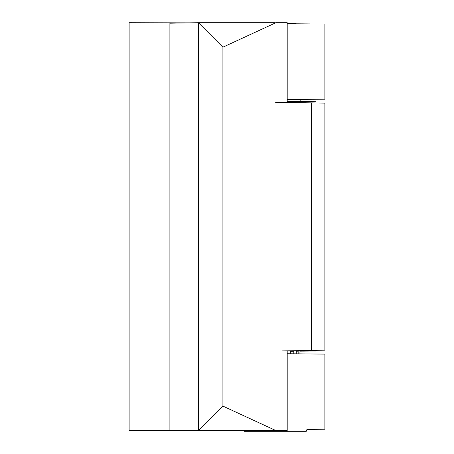 <?xml version="1.0" encoding="UTF-8"?>
<svg xmlns="http://www.w3.org/2000/svg" width="454" height="454" viewBox="0 0 454 454"><rect width="100%" height="100%" fill="white"/><g stroke="black" fill="none" stroke-linecap="round" stroke-linejoin="round"><path stroke-width="0.68" d="M169.898 98.569L169.898 150.779M222.92 75.727L222.92 173.621M222.92 377.563L222.92 279.67M169.898 429.944L169.898 23.199L198.449 22.7L198.449 430.591L169.898 430.091L169.898 23.199M275.277 102.241L308.181 102.814L275.277 102.241M287.2 430.591L287.2 350.84L324.894 350.182L324.894 103.103L287.2 102.445L287.2 22.7L275.924 22.7L222.92 47.171L222.92 406.114L198.449 430.591L287.2 430.591L198.449 430.591M275.277 22.7L198.449 22.7L275.277 22.7M287.2 350.84L307.545 350.488L299.016 350.636L299.016 353.859L324.894 354.086L324.894 429.234L306.966 429.393L306.28 431.3L244.28 431.3L243.997 430.591M298.142 350.653L296.269 350.681L296.269 353.836L298.142 353.853L298.142 350.653M293.795 350.726L290.333 350.789L290.333 353.785L293.795 353.814L293.795 350.726M286.622 350.851L282.099 350.931M277.729 351.004L275.277 351.05M275.924 430.591L222.92 406.114L222.92 47.171L198.449 22.7M287.2 99.534L324.894 99.205L300.162 99.42L300.162 101.458L299.141 101.469L299.141 102.655M309.776 23.92L287.2 23.721L309.776 23.92M188.932 22.865L129.106 22.7L129.106 430.591L188.932 430.42L169.898 430.591L169.898 414.275M324.894 429.234L309.776 429.365M287.2 353.757L324.894 354.086M300.162 351.833L315.723 351.969L300.162 351.833M290.333 351.742L293.795 351.776L290.333 351.742M296.269 351.799L298.142 351.81L296.269 351.799M287.2 101.571L315.519 101.321L287.2 101.571M169.898 334.734L169.898 322.499M169.898 232.76L169.898 220.525M169.898 130.792L169.898 118.556M169.898 39.016L169.898 22.7M295.77 23.801L295.673 23.409L287.2 23.409M311.563 102.871L311.563 350.414M324.894 24.051L324.894 99.205"/></g></svg>
